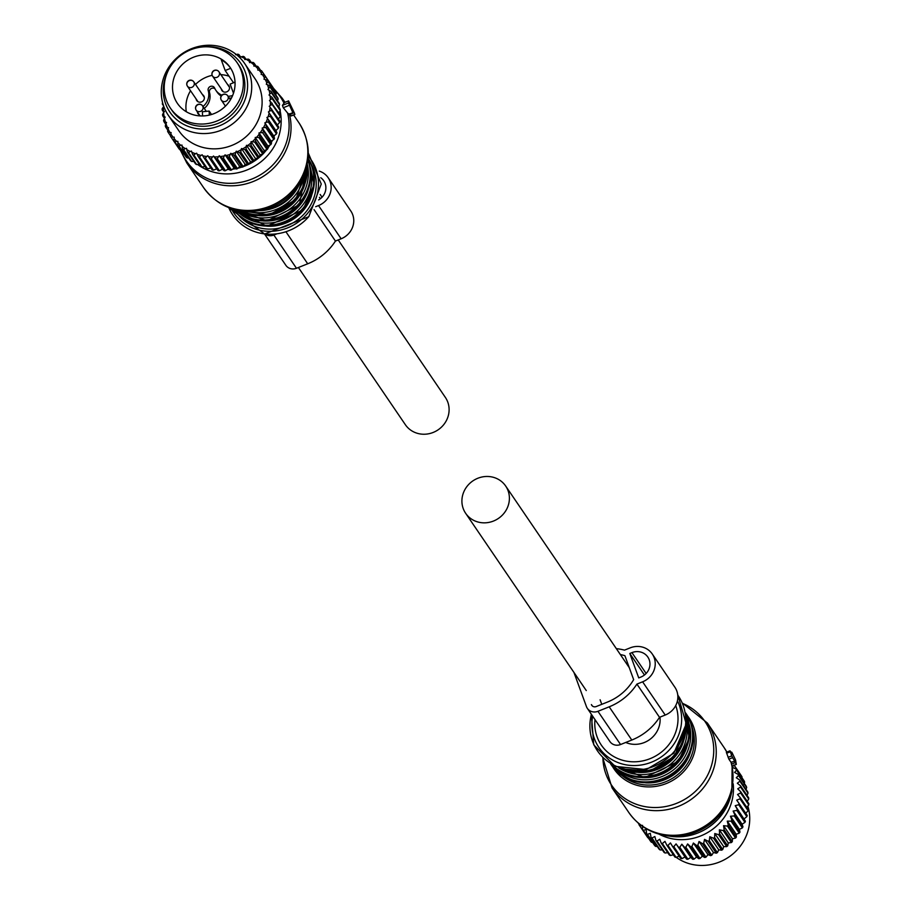 <?xml version="1.0" encoding="UTF-8"?>
<svg xmlns="http://www.w3.org/2000/svg" width="911" height="911" viewBox="0 0 911 911"><rect width="100%" height="100%" fill="white"/><g stroke="black" fill="none" stroke-linecap="round" stroke-linejoin="round"><path stroke-width="1.37" d="M170.414 108.124L171.928 110.345A40.357 37.829 -34.2 0 0 207.275 126.048A40.357 37.829 -34.2 0 0 238.648 64.932L237.145 62.722A40.357 37.829 -34.2 0 0 201.798 47.019A40.357 37.829 -34.2 0 0 170.414 108.124A40.357 37.829 -34.2 0 0 205.761 123.828A40.357 37.829 -34.2 0 0 237.145 62.722M205.351 115.777A31.896 29.904 -34.2 0 0 230.153 67.471A31.896 29.904 -34.2 0 0 202.208 55.059A31.896 29.904 -34.2 0 0 177.406 103.364A31.896 29.904 -34.2 0 0 205.351 115.777M230.517 68.029A31.896 29.904 -34.2 0 0 221.259 59.784L225.176 70.511L233.512 82.753M229.071 76.228A31.896 29.904 -34.2 0 0 220.872 74.645M212.161 75.34A31.896 29.904 -34.2 0 0 195.535 84.416M190.536 90.747A31.896 29.904 -34.2 0 0 186.299 111.734M197.436 111.996A3.462 3.245 -34.2 0 0 199.27 114.695M202.994 106.507A15.373 14.405 -34.2 0 0 208.22 90.61L209.507 92.489A15.373 14.405 145.8 0 1 204.28 108.386M221.874 95.165A15.373 14.405 -34.2 0 1 215.816 90.235A15.373 14.405 -34.2 0 1 214.62 88.06A3.462 3.245 -34.2 0 0 208.22 90.61M228.046 96.304A15.373 14.405 -34.2 0 0 232.635 95.484L232.635 95.484M221.282 88.914A4.225 3.963 -34.2 0 0 225.598 92.136A4.225 3.963 -34.2 0 0 227.636 84.586M196.116 98.946A4.225 3.963 -34.2 0 0 204.36 97.705A4.225 3.963 -34.2 0 0 202.47 94.619M233.489 93.229L230.141 84.097L235.027 82.149M209.336 115.105L209.143 111.051L211.5 114.513M209.143 111.051L202.367 111.768L202.572 115.959M230.699 68.314L225.176 70.511M209.507 92.489A3.462 3.245 145.8 0 1 214.928 88.72M231.474 97.978A15.373 14.405 145.8 0 1 229.321 98.183M221.191 96.031A15.373 14.405 145.8 0 1 217.103 92.113L215.816 90.235M733.184 783.802A49.968 46.825 145.8 0 1 710.819 830.547A49.968 46.825 145.8 0 1 659.12 834.191M639.112 823.783L639.01 824.762A56.118 52.599 145.8 0 0 639.294 825.172L647.425 837.129A56.118 52.599 145.8 0 1 647.152 836.719M642.301 825.412L639.704 825.765A56.118 52.599 145.8 0 1 639.294 825.172M733.879 764.91L732.307 767.381L736.008 768.975A56.118 52.599 145.8 0 1 736.509 770.08L734.585 772.437L738.149 774.373A56.118 52.599 145.8 0 1 738.525 775.534L736.27 777.743L739.652 780.01A56.118 52.599 145.8 0 1 739.891 781.217L737.329 783.232L740.506 785.806A56.118 52.599 145.8 0 1 740.597 787.036L737.751 788.835L740.689 791.705A56.118 52.599 145.8 0 1 740.643 792.946L737.546 794.494L740.199 797.626A56.118 52.599 145.8 0 1 740.017 798.856L736.703 800.131L739.06 803.491A56.118 52.599 145.8 0 1 738.73 804.709L735.223 805.677L737.261 809.241A56.118 52.599 145.8 0 1 736.805 810.426L733.15 811.063L734.847 814.81A56.118 52.599 145.8 0 1 734.255 815.937L730.485 816.233L731.829 820.105A56.118 52.599 145.8 0 1 731.123 821.175L727.274 821.13L728.253 825.093A56.118 52.599 145.8 0 1 727.433 826.083L723.55 825.673L724.154 829.682A56.118 52.599 145.8 0 1 723.243 830.593L719.371 829.819L719.599 833.85A56.118 52.599 145.8 0 1 718.585 834.658L714.771 833.519L714.623 837.516A56.118 52.599 145.8 0 1 713.529 838.222L709.806 836.719L709.293 840.659A56.118 52.599 145.8 0 1 708.143 841.24L704.545 839.395L703.691 843.233A56.118 52.599 145.8 0 1 702.483 843.688L699.044 841.502L697.86 845.192A56.118 52.599 145.8 0 1 696.619 845.522L693.385 843.028L691.882 846.535A56.118 52.599 145.8 0 1 690.618 846.729L687.623 843.939L685.824 847.23A56.118 52.599 145.8 0 1 684.56 847.298L681.827 844.224L679.777 847.276A56.118 52.599 145.8 0 1 678.513 847.207L676.076 843.893L673.798 846.672A56.118 52.599 145.8 0 1 672.557 846.467L670.439 842.937L667.957 845.419A56.118 52.599 145.8 0 1 666.761 845.078L664.973 841.377L662.331 843.54A56.118 52.599 145.8 0 1 661.192 843.074L659.758 839.236L656.99 841.058A56.118 52.599 145.8 0 1 655.92 840.466L654.85 836.526L652.003 837.995A56.118 52.599 145.8 0 1 651.012 837.289L650.317 833.28L647.425 834.396A56.118 52.599 145.8 0 1 646.514 833.576L646.195 829.545L643.303 830.308A56.118 52.599 145.8 0 1 642.506 829.386L650.648 841.354A56.118 52.599 145.8 0 0 651.445 842.265L643.303 830.308M642.551 825.377L642.506 829.386M638.064 822.895L639.055 824.364M639.704 825.765L647.835 837.721A56.118 52.599 145.8 0 1 647.425 837.129M646.514 833.576L654.656 845.545A56.118 52.599 145.8 0 0 655.556 846.365L647.425 834.396M651.012 837.289L659.143 849.246A56.118 52.599 145.8 0 0 660.145 849.963L652.003 837.995M656.99 841.058L665.132 853.015A56.118 52.599 145.8 0 1 664.062 852.423L655.92 840.466M662.331 843.54L670.473 855.509A56.118 52.599 145.8 0 1 669.334 855.03L661.192 843.074M667.957 845.419L676.099 857.388A56.118 52.599 145.8 0 1 674.903 857.046L666.761 845.078M673.798 846.672L681.929 858.629A56.118 52.599 145.8 0 1 680.699 858.424L672.557 846.467M679.777 847.276L687.919 859.244A56.118 52.599 145.8 0 1 686.655 859.164L678.513 847.207M685.824 847.23L693.966 859.187A56.118 52.599 145.8 0 1 692.702 859.255L684.56 847.298M691.882 846.535L700.024 858.492A56.118 52.599 145.8 0 1 698.76 858.697L690.618 846.729M697.86 845.192L706.002 857.16A56.118 52.599 145.8 0 1 704.761 857.49L696.619 845.522M703.691 843.233L711.821 855.19A56.118 52.599 145.8 0 1 710.626 855.657L702.483 843.688M709.293 840.659L717.435 852.616A56.118 52.599 145.8 0 1 716.285 853.208L708.143 841.24M714.623 837.516L722.765 849.485A56.118 52.599 145.8 0 1 721.671 850.179L713.529 838.222M719.599 833.85L727.73 845.807A56.118 52.599 145.8 0 1 726.727 846.615L718.585 834.658M724.154 829.682L732.296 841.65A56.118 52.599 145.8 0 1 731.374 842.561L723.243 830.593M727.433 826.083L735.576 838.052A56.118 52.599 145.8 0 0 736.384 837.05L728.253 825.093M731.123 821.175L739.265 833.144A56.118 52.599 145.8 0 0 739.971 832.073L731.829 820.105M734.255 815.937L742.397 827.894A56.118 52.599 145.8 0 0 742.977 826.767L734.847 814.81M736.805 810.426L744.947 822.382A56.118 52.599 145.8 0 0 745.403 821.21L737.261 809.241M738.73 804.709L746.872 816.666A56.118 52.599 145.8 0 0 747.202 815.459L739.06 803.491M740.199 797.626L748.341 809.583A56.118 52.599 145.8 0 1 748.159 810.824L740.017 798.856M740.689 791.705L748.831 803.673A56.118 52.599 145.8 0 1 748.785 804.903L740.643 792.946M740.506 785.806L748.648 797.774A56.118 52.599 145.8 0 1 748.74 799.004L740.597 787.036M739.652 780.01L747.794 791.966A56.118 52.599 145.8 0 1 748.022 793.174L739.891 781.217M738.149 774.373L746.291 786.33A56.118 52.599 145.8 0 1 746.656 787.491L738.525 775.534M736.008 768.975L744.15 780.932A56.118 52.599 145.8 0 1 744.651 782.037L736.509 770.08M734.129 765.274L742.021 776.867A56.118 52.599 145.8 0 0 741.395 775.83L734.198 765.251M657.924 846.558L655.556 846.365M662.479 849.94L660.145 849.963M667.729 852.685L665.132 853.015M673.343 854.769L670.473 855.509M679.173 856.181L676.099 857.388M676.076 843.893L685.015 857.012L681.929 858.629M681.827 844.224L690.766 857.353L687.919 859.244M685.015 857.012L686.655 859.164M687.623 843.939L696.551 857.057L693.966 859.187M690.766 857.353L692.702 859.255M693.385 843.028L702.313 856.146L700.024 858.492M696.551 857.057L698.76 858.697M699.044 841.502L707.984 854.632L706.002 857.16M702.313 856.146L704.761 857.49M704.545 839.395L713.472 852.525L711.821 855.19M707.984 854.632L710.626 855.657M709.806 836.719L718.733 849.849L717.435 852.616M713.472 852.525L716.285 853.208M714.771 833.519L723.698 846.638L722.765 849.485M718.733 849.849L721.671 850.179M719.371 829.819L728.299 842.948L727.73 845.807M723.698 846.638L726.727 846.615M723.55 825.673L732.49 838.792L732.296 841.65M728.299 842.948L731.374 842.561M732.49 838.792L735.576 838.052M727.274 821.13L736.202 834.248L736.384 837.05M736.202 834.248L739.265 833.144M730.485 816.233L739.413 829.363L739.971 832.073M739.413 829.363L742.397 827.894M733.15 811.063L742.078 824.193L742.977 826.767M742.078 824.193L744.947 822.382M735.223 805.677L745.403 821.21M744.162 818.795L746.872 816.666M745.676 813.216L748.159 810.824M746.804 807.328L748.785 804.903M747.259 801.35L748.74 799.004M747.009 795.371L748.022 793.174M745.881 789.723L746.656 787.491M744.082 784.36L744.651 782.037M741.907 777.641L742.021 776.867M652.561 842.47L651.445 842.265M747.874 806.189A46.119 43.227 145.8 0 1 729.757 856.397A46.119 43.227 145.8 0 1 676.224 857.342M673.833 855.475A46.119 43.227 145.8 0 1 673.127 854.871M235.596 54.717L237.76 54.182A56.118 52.599 145.8 0 1 238.933 54.592L239.752 57.199L243.248 56.368A56.118 52.599 145.8 0 1 244.364 56.903L245.993 59.306M238.933 54.592L240.504 56.903M179.763 149.37L179.353 149.256A56.118 52.599 145.8 0 1 178.943 148.664A56.118 52.599 145.8 0 1 178.67 148.254M182.952 153.8A56.118 52.599 145.8 0 1 182.154 152.877L174.012 140.92A56.118 52.599 145.8 0 0 174.81 141.831L182.952 153.8L184.079 153.993M163.798 106.45L163.388 106.849A54.58 51.153 -34.2 0 0 163.468 110.778L164.458 111.552L163.604 112.577A54.58 51.153 -34.2 0 0 164.117 116.449L165.21 117.109L164.458 118.214A54.58 51.153 -34.2 0 0 165.415 121.972L166.576 122.518L165.961 123.691A54.58 51.153 -34.2 0 0 167.339 127.301L168.558 127.699L168.068 128.929A54.58 51.153 -34.2 0 0 169.856 132.346L171.131 132.607L170.778 133.871A54.58 51.153 -34.2 0 0 172.953 137.049L174.252 137.185L174.047 138.472A54.58 51.153 -34.2 0 0 176.586 141.376L177.896 141.364L177.839 142.651A54.58 51.153 -34.2 0 0 180.697 145.248L182.018 145.088L182.098 146.375A54.58 51.153 -34.2 0 0 185.252 148.63L186.55 148.334L186.778 149.586A54.58 51.153 -34.2 0 0 190.194 151.477L191.458 151.044L191.822 152.262A54.58 51.153 -34.2 0 0 195.455 153.754L196.674 153.185L197.186 154.346A54.58 51.153 -34.2 0 0 200.978 155.439L202.14 154.745L202.777 155.838A54.58 51.153 -34.2 0 0 206.695 156.498L207.776 155.701L208.539 156.715A54.58 51.153 -34.2 0 0 212.536 156.943L213.527 156.032L214.404 156.954A54.58 51.153 -34.2 0 0 218.435 156.749L219.323 155.747L220.303 156.555A54.58 51.153 -34.2 0 0 224.311 155.918L225.085 154.836L226.156 155.53A54.58 51.153 -34.2 0 0 230.096 154.471L230.745 153.31L231.895 153.891A54.58 51.153 -34.2 0 0 235.721 152.422L236.245 151.203L237.452 151.647A54.58 51.153 -34.2 0 0 241.119 149.78L241.506 148.527L242.77 148.835A54.58 51.153 -34.2 0 0 246.221 146.603L246.471 145.327L247.769 145.487A54.58 51.153 -34.2 0 0 250.969 142.913L251.072 141.626L252.381 141.649A54.58 51.153 -34.2 0 0 255.296 138.768L255.251 137.481L256.572 137.356A54.58 51.153 -34.2 0 0 259.168 134.202L258.975 132.938L260.284 132.676A54.58 51.153 -34.2 0 0 262.516 129.271L262.186 128.052L263.473 127.654A54.58 51.153 -34.2 0 0 265.317 124.055L264.85 122.871L266.08 122.347A54.58 51.153 -34.2 0 0 267.527 118.589L266.923 117.485L268.107 116.824A54.58 51.153 -34.2 0 0 269.132 112.964L268.403 111.939L269.508 111.165A54.58 51.153 -34.2 0 0 270.089 107.236L269.246 106.302L270.26 105.414A54.58 51.153 -34.2 0 0 270.408 101.485L269.462 100.643L270.373 99.663A54.58 51.153 -34.2 0 0 270.077 95.769L269.03 95.04L269.838 93.97A54.58 51.153 -34.2 0 0 269.098 90.155L267.971 89.551L268.654 88.413A54.58 51.153 -34.2 0 0 267.492 84.723L266.285 84.245L266.843 83.049A54.58 51.153 -34.2 0 0 265.26 79.53L264.008 79.189L264.429 77.947A54.58 51.153 -34.2 0 0 262.448 74.645L261.161 74.44L261.446 73.165A54.58 51.153 -34.2 0 0 260.421 71.787A54.58 51.153 -34.2 0 0 259.088 70.124L261.446 70.659A56.118 52.599 145.8 0 1 261.947 71.297A56.118 52.599 145.8 0 1 262.186 71.616L272.913 87.365A56.118 52.599 145.8 0 1 273.539 88.401L273.425 89.164M265.26 79.53L267.527 80.498L275.669 92.466A56.118 52.599 145.8 0 1 276.158 93.571L275.828 94.96M267.492 84.723L269.667 85.907L277.809 97.864A56.118 52.599 145.8 0 1 278.174 99.026L277.525 100.882M269.098 90.155L271.171 91.544L279.313 103.501A56.118 52.599 145.8 0 1 279.54 104.708L278.538 106.917M270.077 95.769L272.013 97.34L280.155 109.309A56.118 52.599 145.8 0 1 280.246 110.527L278.39 113.773M270.408 101.485L280.337 115.196A56.118 52.599 145.8 0 1 280.292 116.437L278.174 119.421M270.089 107.236L279.859 121.117A56.118 52.599 145.8 0 1 279.666 122.359L277.331 125.058M269.132 112.964L278.709 126.993A56.118 52.599 145.8 0 1 278.39 128.2L275.862 130.603L276.921 132.744A56.118 52.599 145.8 0 1 276.466 133.917L273.778 136.001L274.496 138.301A56.118 52.599 145.8 0 1 273.915 139.429L271.125 141.171L271.478 143.596A56.118 52.599 145.8 0 1 270.772 144.667L267.914 146.056L267.902 148.584A56.118 52.599 145.8 0 1 267.082 149.575L264.19 150.6L263.803 153.185A56.118 52.599 145.8 0 1 262.892 154.096L259.999 154.756L259.248 157.341A56.118 52.599 145.8 0 1 258.234 158.15L255.399 158.446L254.271 161.019A56.118 52.599 145.8 0 1 253.19 161.714L250.434 161.657L248.954 164.151A56.118 52.599 145.8 0 1 247.803 164.743L245.173 164.333L243.339 166.724A56.118 52.599 145.8 0 1 242.132 167.18L239.684 166.44L237.509 168.683A56.118 52.599 145.8 0 1 236.268 169.025L234.013 167.954L231.531 170.027A56.118 52.599 145.8 0 1 230.267 170.232L228.251 168.865L225.484 170.721A56.118 52.599 145.8 0 1 224.208 170.79L222.466 169.161L219.426 170.767A56.118 52.599 145.8 0 1 218.173 170.699L216.716 168.831L213.447 170.163A56.118 52.599 145.8 0 1 212.206 169.958L204.075 157.99A56.118 52.599 145.8 0 0 205.305 158.207L213.447 170.163M211.067 167.875L207.606 168.911A56.118 52.599 145.8 0 1 206.41 168.569L198.268 156.612A56.118 52.599 145.8 0 0 199.463 156.954L207.606 168.911M205.613 166.314L201.98 167.032A56.118 52.599 145.8 0 1 200.841 166.565L192.699 154.608A56.118 52.599 145.8 0 0 193.849 155.075L201.98 167.032M200.397 164.162L196.651 164.549A56.118 52.599 145.8 0 1 195.569 163.957L187.427 152A56.118 52.599 145.8 0 0 188.509 152.593L196.651 164.549M193.884 161.475L191.652 161.486A56.118 52.599 145.8 0 1 190.661 160.78L182.519 148.823A56.118 52.599 145.8 0 0 183.51 149.529L191.652 161.486M188.793 158.036L187.074 157.888A56.118 52.599 145.8 0 1 186.174 157.079L178.032 145.111A56.118 52.599 145.8 0 0 178.932 145.931L187.074 157.888M163.456 105.027L162.352 104.07L163.604 105.927M162.352 104.07A56.118 52.599 145.8 0 1 162.465 102.841L162.614 102.647M163.468 110.778L162.192 109.992L163.798 112.349M162.192 109.992A56.118 52.599 145.8 0 1 162.169 108.751L163.388 106.849M164.117 116.449L162.716 115.845L164.413 118.339M162.716 115.845A56.118 52.599 145.8 0 1 162.545 114.627L163.604 112.577M165.415 121.972L163.889 121.573L165.768 124.329M163.889 121.573A56.118 52.599 145.8 0 1 163.593 120.389L164.458 118.214M167.339 127.301L165.711 127.107L167.818 130.193M165.711 127.107A56.118 52.599 145.8 0 1 165.278 125.969L165.961 123.691M169.856 132.346L168.171 132.368L170.573 135.898M168.171 132.368A56.118 52.599 145.8 0 1 167.601 131.286L168.068 128.929M172.953 137.049L171.211 137.299L179.353 149.256M171.211 137.299A56.118 52.599 145.8 0 1 170.801 136.707A56.118 52.599 145.8 0 1 170.528 136.297L170.778 133.871M259.088 70.124L257.767 70.067L257.904 68.78A54.58 51.153 -34.2 0 0 255.205 66.025L257.574 66.332A56.118 52.599 145.8 0 1 258.428 67.198L260.66 70.477M255.205 66.025L253.884 66.104L253.873 64.818A54.58 51.153 -34.2 0 0 250.867 62.392L253.224 62.483A56.118 52.599 145.8 0 1 254.169 63.246L256.139 66.139M250.867 62.392L249.546 62.608L249.398 61.344A54.58 51.153 -34.2 0 0 246.107 59.272L248.43 59.147A56.118 52.599 145.8 0 1 249.466 59.796L251.231 62.403M212.536 156.943L211.284 158.81A56.118 52.599 145.8 0 1 210.031 158.73L218.173 170.699M211.284 158.81L219.426 170.767M218.435 156.749L217.342 158.765A56.118 52.599 145.8 0 1 216.078 158.821L224.208 170.79M217.342 158.765L225.484 170.721M224.311 155.918L223.389 158.07A56.118 52.599 145.8 0 1 222.136 158.263L230.267 170.232M223.389 158.07L231.531 170.027M230.096 154.471L229.367 156.726A56.118 52.599 145.8 0 1 228.126 157.056L236.268 169.025M229.367 156.726L237.509 168.683M235.721 152.422L235.197 154.756A56.118 52.599 145.8 0 1 234.002 155.223L242.132 167.18M235.197 154.756L243.339 166.724M241.119 149.78L240.811 152.194A56.118 52.599 145.8 0 1 239.661 152.775L247.803 164.743M240.811 152.194L248.954 164.151M246.221 146.603L246.129 149.051A56.118 52.599 145.8 0 1 245.048 149.757L253.19 161.714M246.129 149.051L254.271 161.019M250.969 142.913L251.106 145.384A56.118 52.599 145.8 0 1 250.104 146.193L258.234 158.15M251.106 145.384L259.248 157.341M255.296 138.768L255.672 141.216A56.118 52.599 145.8 0 1 254.75 142.127L262.892 154.096M255.672 141.216L263.803 153.185M259.168 134.202L259.76 136.616L267.902 148.584M259.76 136.616A56.118 52.599 145.8 0 1 258.952 137.618L267.082 149.575M262.516 129.271L271.478 143.596M263.336 131.639A56.118 52.599 145.8 0 1 262.63 132.71L270.772 144.667M265.317 124.055L274.496 138.301M266.354 126.333A56.118 52.599 145.8 0 1 265.773 127.472L273.915 139.429M267.527 118.589L276.921 132.744M268.779 120.776A56.118 52.599 145.8 0 1 268.324 121.96L276.466 133.917M270.567 115.025A56.118 52.599 145.8 0 1 270.248 116.244L278.39 128.2M271.717 109.161A56.118 52.599 145.8 0 1 271.535 110.39L279.666 122.359M272.195 103.239A56.118 52.599 145.8 0 1 272.15 104.48L280.292 116.437M272.013 97.34A56.118 52.599 145.8 0 1 272.116 98.57L280.246 110.527M271.171 91.544A56.118 52.599 145.8 0 1 271.398 92.74L279.54 104.708M269.667 85.907A56.118 52.599 145.8 0 1 270.032 87.069L278.174 99.026M267.527 80.498A56.118 52.599 145.8 0 1 268.028 81.614L276.158 93.571M262.448 74.645L264.771 75.397A56.118 52.599 145.8 0 1 265.397 76.433L273.539 88.401M257.904 68.78L258.428 67.198M253.873 64.818L254.169 63.246M249.398 61.344L249.466 59.796M246.107 59.272L244.82 59.636L244.364 56.903M244.524 58.395A54.58 51.153 -34.2 0 0 240.994 56.698M239.32 56.015A54.58 51.153 -34.2 0 0 237.19 55.229M180.697 145.248L178.932 145.931M177.839 142.651L178.032 145.111M185.252 148.63L183.51 149.529M182.098 146.375L182.519 148.823M186.778 149.586L187.427 152M190.194 151.477L188.509 152.593M191.822 152.262L192.699 154.608M195.455 153.754L193.849 155.075M197.186 154.346L198.268 156.612M200.978 155.439L199.463 156.954M202.777 155.838L204.075 157.99M206.695 156.498L205.305 158.207M208.539 156.715L210.031 158.73M214.404 156.954L216.078 158.821M220.303 156.555L222.136 158.263M226.156 155.53L228.126 157.056M231.895 153.891L234.002 155.223M237.452 151.647L239.661 152.775M242.77 148.835L245.048 149.757M247.769 145.487L250.104 146.193M252.381 141.649L254.75 142.127M256.572 137.356L258.952 137.618M260.284 132.676L262.63 132.71M263.473 127.654L265.773 127.472M266.08 122.347L268.324 121.96M268.107 116.824L270.248 116.244M269.508 111.165L271.535 110.39M270.26 105.414L272.15 104.48M270.373 99.663L272.116 98.57M269.838 93.97L271.398 92.74M268.654 88.413L270.032 87.069M266.843 83.049L268.028 81.614M264.429 77.947L265.397 76.433M261.446 73.165L262.186 71.616M174.047 138.472L174.012 140.92M176.586 141.376L174.81 141.831M244.626 63.463L255.023 78.745A46.119 43.227 145.8 0 1 242.224 139.725A46.119 43.227 145.8 0 1 180.116 132.505A46.119 43.227 145.8 0 1 178.761 130.637L168.364 115.355A46.119 43.227 145.8 0 1 181.164 54.375A46.119 43.227 145.8 0 1 243.271 61.595A46.119 43.227 145.8 0 1 244.626 63.463A46.119 43.227 145.8 0 1 231.815 124.443A46.119 43.227 145.8 0 1 169.708 117.223A46.119 43.227 145.8 0 1 168.364 115.355M167.635 71.844A43.011 40.312 -34.2 0 0 171.131 113.795A43.011 40.312 -34.2 0 0 229.982 119.853A43.011 40.312 -34.2 0 0 239.741 61.925A43.011 40.312 -34.2 0 0 204.417 46.814M264.85 122.871L273.778 136.001M251.072 141.626L259.999 154.756M266.923 117.485L275.862 130.603M230.745 153.31L239.684 166.44M258.975 132.938L267.914 146.056M262.186 128.052L271.125 141.171M255.251 137.481L264.19 150.6M207.776 155.701L216.716 168.831M241.506 148.527L250.434 161.657M246.471 145.327L255.399 158.446M236.245 151.203L245.173 164.333M219.323 155.747L228.251 168.865M225.085 154.836L234.013 167.954M213.527 156.032L222.466 169.161M731.749 755.879L736.316 764.409L735.553 759.979L732.023 752.611L732.478 754.433L729.996 750.823L731.749 755.879L728.151 757.314L728.88 759.148L732.558 757.679M602.74 757.736L612.055 787.89L628.829 812.532A57.655 54.034 -34.2 0 0 718.426 814.593A57.655 54.034 -34.2 0 0 730.998 762.256L728.88 759.148M730.998 762.256L734.961 761.22M628.829 812.532C638.076 825.582 650.682 833.314 666.67 835.751A56.869 53.293 -34.2 0 0 719.018 815.846A56.869 53.293 -34.2 0 0 731.875 791.386L732.125 766.071L731.237 762.712M730.269 751.803L726.659 753.238L726.397 752.361L726.659 753.238A57.655 54.034 145.8 0 1 728.151 757.314M294.617 113.488L288.571 100.882L288.468 102.966L292.864 112.679L292.408 110.857L294.617 113.488M294.811 114.399L291.144 115.868L290.119 114.365M292.864 112.679L288.65 114.353L289.049 113.693L288.65 114.353L283.275 107.726L282.421 105.38L284.448 102.556M508.076 490.71A24.21 22.695 -34.2 0 0 505.673 486.03A24.21 22.695 -34.2 0 0 475.291 479.437A24.21 22.695 -34.2 0 0 463.232 508.6A24.21 22.695 -34.2 0 0 465.635 513.28A24.21 22.695 -34.2 0 0 496.017 519.874A24.21 22.695 -34.2 0 0 508.076 490.71M625.72 742.465A24.21 22.695 -34.2 0 0 649.987 739.345A24.21 22.695 -34.2 0 0 659.974 717.139M298.398 267.504L405.338 424.674A24.21 22.695 -34.2 0 0 435.72 431.267A24.21 22.695 -34.2 0 0 447.779 402.104A24.21 22.695 -34.2 0 0 445.377 397.424L338.22 239.946M573.941 672.443L586.422 706.56A9.224 8.643 -34.2 0 0 587.333 708.348L609.937 741.577A9.224 8.643 -34.2 0 0 620.55 744.526L631.801 740.039A55.787 52.291 -34.2 0 0 659.518 717.321L665.212 715.044A19.222 18.015 -34.2 0 0 674.903 687.258L652.287 654.03A19.222 18.015 -34.2 0 0 630.196 647.858L624.502 650.135A55.787 52.291 -34.2 0 0 616.326 648.643M600.11 699.773L601.772 704.328M659.518 717.321L636.914 684.093L642.608 681.815A19.222 18.015 -34.2 0 0 652.287 654.03M587.333 708.348A9.224 8.643 -34.2 0 0 597.935 711.309L609.186 706.822A55.787 52.291 -34.2 0 0 636.914 684.093M640.866 677.067A13.836 12.97 -34.2 0 0 647.835 657.059A13.836 12.97 -34.2 0 0 631.938 652.618L629.797 653.472L638.736 677.921L640.866 677.067M620.323 654.519A50.412 47.247 -34.2 0 1 624.912 655.704L633.657 679.652A50.412 47.247 -34.2 0 1 607.455 702.062L596.204 706.549A3.849 3.598 -34.2 0 1 591.398 704.579L592.332 705.945M644.453 675.005L629.797 653.472M315.673 206.706L318.52 205.567A19.222 18.015 -34.2 0 0 328.211 177.77A19.222 18.015 -34.2 0 0 319.26 171.097M265.124 234.036A9.224 8.643 -34.2 0 0 273.858 235.049L276.842 233.854M318.599 199.93A13.836 12.97 -34.2 0 0 323.758 180.799A13.836 12.97 -34.2 0 0 320.763 177.736M264.532 233.968L285.86 265.317A9.224 8.643 -34.2 0 0 296.462 268.278L307.713 263.791A55.787 52.291 -34.2 0 0 335.442 241.062L341.135 238.784A19.222 18.015 -34.2 0 0 350.815 210.999L328.211 177.77M335.442 241.062L314.033 209.598M320.376 198.746L319.419 197.345M212.138 73.051A3.849 3.598 145.8 0 1 219.46 74.315A3.849 3.598 145.8 0 1 212.559 76.103A3.849 3.598 145.8 0 1 212.024 73.552M186.983 83.083A3.849 3.598 145.8 0 1 194.294 84.359A3.849 3.598 145.8 0 1 187.404 86.135A3.849 3.598 145.8 0 1 186.857 83.584M195.763 107.099A3.849 3.598 145.8 0 1 203.073 108.363A3.849 3.598 145.8 0 1 196.172 110.14A3.849 3.598 145.8 0 1 195.637 107.6M220.917 97.067A3.849 3.598 145.8 0 1 228.24 98.331A3.849 3.598 145.8 0 1 221.339 100.108A3.849 3.598 145.8 0 1 220.804 97.568M731.613 764.067L735.439 762.53M732.137 766.049L736.282 764.397M726.397 752.361L729.996 750.926M724.154 747.669L726.853 752.076A57.655 54.034 -34.2 0 0 724.154 747.669L707.38 723.027A57.655 54.034 -34.2 0 1 701.652 789.951A57.655 54.034 -34.2 0 1 612.055 787.89M666.67 835.751L670.952 836.344A52.234 48.955 -34.2 0 0 719.041 818.055A52.234 48.955 -34.2 0 0 730.85 795.588L731.875 791.386M602.911 757.895A56.516 52.975 -34.2 0 0 638.998 805.176A56.516 52.975 -34.2 0 0 699.432 787.218A56.516 52.975 -34.2 0 0 682.84 703.508M687.589 715.932A45.356 42.51 145.8 0 1 684.571 770.626A45.356 42.51 145.8 0 1 612.727 766.868M622.236 775.694A43.876 41.12 -34.2 0 0 683.204 769.317A43.876 41.12 -34.2 0 0 692.314 728.014M645.478 782.822A42.282 39.628 -34.2 0 0 681.61 767.734A42.282 39.628 -34.2 0 0 690.401 752.247M610.962 764.397A45.356 42.51 -34.2 0 0 611.235 764.807A45.356 42.51 -34.2 0 0 681.713 766.436A45.356 42.51 -34.2 0 0 686.222 713.78A45.356 42.51 -34.2 0 0 685.937 713.381M681.155 765.616A45.356 42.51 -34.2 0 0 685.664 712.971A45.356 42.51 -34.2 0 0 685.63 712.914L686.222 713.78C696.801 731.704 695.321 749.297 681.77 766.572C656.375 788.573 632.86 787.981 611.235 764.807L610.677 763.999A45.356 42.51 -34.2 0 0 681.155 765.616M619.15 770.797A43.819 41.063 -34.2 0 0 679.617 764.067A43.819 41.063 -34.2 0 0 688.875 723.345M641.936 777.618A42.282 39.628 -34.2 0 0 678.069 762.53A42.282 39.628 -34.2 0 0 686.86 747.043M678.171 761.232A45.356 42.51 -34.2 0 0 685.824 714.099L689.149 738.445L678.228 761.368L644.84 777.561L611.657 764.545A45.356 42.51 -34.2 0 0 678.171 761.232M612.238 764.876A45.356 42.51 -34.2 0 0 677.613 760.412A45.356 42.51 -34.2 0 0 685.915 714.736M618.763 767.893A43.819 41.063 -34.2 0 0 676.064 758.863A43.819 41.063 -34.2 0 0 686.325 721.911M638.383 772.403A42.282 39.628 -34.2 0 0 674.527 757.314A42.282 39.628 -34.2 0 0 683.318 741.827M622.156 768.998A45.356 42.51 -34.2 0 0 674.63 756.028A45.356 42.51 -34.2 0 0 686.108 725.475M627.952 770.262A45.356 42.51 -34.2 0 0 674.072 755.208A45.356 42.51 -34.2 0 0 685.152 731.339M591.41 714.326A48.887 45.823 -34.2 0 0 615.107 765.752A48.887 45.823 -34.2 0 0 673.377 752.52A48.887 45.823 -34.2 0 0 677.75 695.07M677.442 700.821A45.778 42.908 145.8 0 1 670.063 749.115A45.778 42.908 145.8 0 1 616.793 762.086A45.778 42.908 145.8 0 1 592.662 716.171M594.974 719.565A42.453 39.788 -34.2 0 0 619.514 759.25A42.453 39.788 -34.2 0 0 667.262 746.564A42.453 39.788 -34.2 0 0 675.723 705.569M283.275 107.726L289.334 105.312M288.468 102.966L282.421 105.38M284.346 102.59L288.559 100.916L284.391 102.556M293.627 114.98L298.956 122.814A57.655 54.034 -34.2 0 1 293.228 189.75A57.655 54.034 -34.2 0 1 203.631 187.677L186.857 163.035A57.655 54.034 -34.2 0 0 276.454 165.096A57.655 54.034 -34.2 0 0 289.516 114.604M284.767 102.408A57.655 54.034 -34.2 0 0 282.182 98.172L273.437 88.219M181.494 151.909A56.869 53.293 -34.2 0 0 274.712 162.91A56.869 53.293 -34.2 0 0 287.512 112.759M284.016 103.205A56.869 53.293 -34.2 0 0 273.482 88.777M197.55 164.458A52.234 48.955 -34.2 0 0 267.948 155.155A52.234 48.955 -34.2 0 0 280.11 110.778M279.518 108.363A52.234 48.955 -34.2 0 0 278.868 106.188M203.631 187.677C216.545 205.123 234.002 212.901 256.002 211.033A56.516 52.975 -34.2 0 0 293.797 191.128A56.516 52.975 -34.2 0 0 301.461 180.093C311.277 160.325 310.435 141.228 298.956 122.814M263.826 153.082A48.522 45.482 -34.2 0 0 264.691 152.114A48.522 45.482 -34.2 0 0 266.672 149.734M267.902 148.072A48.522 45.482 -34.2 0 0 269.85 145.122M271.33 142.549A48.522 45.482 -34.2 0 0 272.423 140.362M273.983 136.661A48.522 45.482 -34.2 0 0 274.393 135.523M301.461 180.093L298.569 185.502A45.356 42.51 145.8 0 1 292.42 194.35A45.356 42.51 145.8 0 1 262.083 210.327L256.002 211.033M222.125 169.344A48.522 45.482 -34.2 0 0 222.717 169.389M227.26 169.537A48.522 45.482 -34.2 0 0 229.151 169.469M232.567 169.173A48.522 45.482 -34.2 0 0 235.585 168.706M237.999 168.193A48.522 45.482 -34.2 0 0 241.87 167.1M243.465 166.565A48.522 45.482 -34.2 0 0 262.846 154.096M259.476 210.635A42.282 39.628 -34.2 0 0 292.18 195.444A42.282 39.628 -34.2 0 0 299.81 183.179M248.749 211.432A43.819 41.063 -34.2 0 0 293.729 196.992A43.819 41.063 -34.2 0 0 304.49 173.5M241.369 210.885A45.356 42.51 -34.2 0 0 295.278 198.541A45.356 42.51 -34.2 0 0 306.688 166.44M239.787 210.646A45.356 42.51 -34.2 0 0 295.824 199.361A45.356 42.51 -34.2 0 0 307.053 164.88M259.589 215.736A42.282 39.628 -34.2 0 0 295.722 200.648A42.282 39.628 -34.2 0 0 304.525 185.161M238.876 210.487A43.819 41.063 -34.2 0 0 297.271 202.196A43.819 41.063 -34.2 0 0 307.235 163.969M234.936 209.61A45.356 42.51 -34.2 0 0 298.819 203.745A45.356 42.51 -34.2 0 0 307.861 159.983M299.366 204.565A45.356 42.51 -34.2 0 0 307.918 159.493L299.423 204.702L267.208 220.826L234.446 209.484A45.356 42.51 -34.2 0 0 299.366 204.565M263.131 220.952A42.282 39.628 -34.2 0 0 299.264 205.863A42.282 39.628 -34.2 0 0 308.066 190.376M240.356 214.131A43.819 41.063 -34.2 0 0 300.812 207.401A43.819 41.063 -34.2 0 0 310.082 166.679M233.17 209.12A45.356 42.51 -34.2 0 0 302.361 208.949A45.356 42.51 -34.2 0 0 308.055 158.161M302.907 209.769A45.356 42.51 -34.2 0 0 308.066 158.093L314.238 184.352L302.964 209.917L266.877 226.156L233.102 209.097A45.356 42.51 -34.2 0 0 302.907 209.769M266.672 226.156A42.282 39.628 -34.2 0 0 302.805 211.067A42.282 39.628 -34.2 0 0 311.608 195.58M238.318 214.985A44.582 41.792 -34.2 0 0 304.934 213.106A44.582 41.792 -34.2 0 0 311.63 165.096M231.178 208.494A46.894 43.944 -34.2 0 0 306.62 214.484A46.894 43.944 -34.2 0 0 308.203 156.077M228.775 207.617A48.887 45.823 -34.2 0 0 308.749 216.681M665.212 715.044L642.608 681.815M631.801 740.039L609.186 706.822M620.55 744.526L597.935 711.309M646.138 673.48L631.938 652.618M341.135 238.784L318.52 205.567M307.713 263.791L285.929 231.77M296.462 268.278L273.858 235.049M322.05 197.231L320.16 194.442M229.492 87.319L218.913 71.775A3.849 3.849 0 0 0 211.956 73.301A3.849 3.849 0 0 0 212.559 76.103L223.138 91.635M204.326 97.352L193.758 81.808A3.849 3.849 0 0 0 186.789 83.334A3.849 3.849 0 0 0 187.404 86.135L197.972 101.679M206.296 111.358L202.527 105.824A3.849 3.849 0 0 0 195.569 107.339A3.849 3.849 0 0 0 196.172 110.14L200.101 115.913M230.437 99.811L227.693 95.792A3.849 3.849 0 0 0 220.724 97.306A3.849 3.849 0 0 0 221.339 100.108L225.438 106.143M170.801 136.707L178.943 148.664M732.137 766.071L736.316 764.409M731.1 752.395L731.738 752.144M726.34 752.281L729.996 750.823M682.749 703.292L707.38 723.027M730.85 795.588L719.03 818.089C705.82 832.244 689.786 838.325 670.952 836.344M686.142 725.133L674.687 756.164L649.942 771.116L621.814 768.895M591.353 714.247L593.756 744.845L615.107 766.356L646.252 769.59L673.878 753.181L686.234 723.903L677.682 694.467M294.891 114.467L291.224 115.936M293.148 113.158L289.094 114.775M285.006 102.305L282.182 98.172M180.572 150.566L186.857 163.035M298.569 185.502L292.42 194.35C284.209 203.426 274.109 208.756 262.083 210.327M307.064 164.789L295.881 199.498L269.269 214.859L239.695 210.635M308.271 152.968L321.253 184.033L308.806 216.681L264.657 233.99L228.262 207.412M629.296 667.695L505.673 486.03M586.274 690.561L465.635 513.28"/></g></svg>
